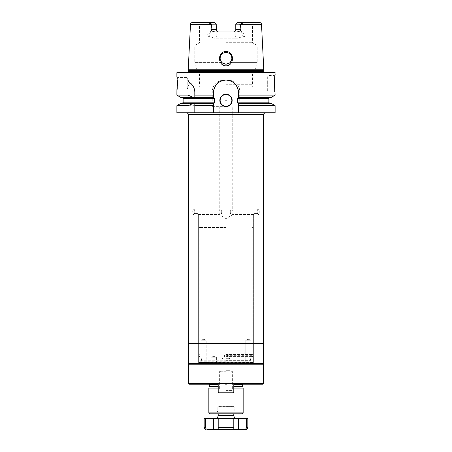 <?xml version="1.0" encoding="UTF-8"?>
<svg xmlns="http://www.w3.org/2000/svg" width="452" height="452" viewBox="0 0 452 452"><rect width="100%" height="100%" fill="white"/><g stroke="black" fill="none" stroke-linecap="round" stroke-linejoin="round"><path stroke-width="0.34" stroke-dasharray="2.26 1.69" d="M208.847 388.082L218.203 388.082M233.797 388.082L243.153 388.082M236.916 413.806L226 413.806L236.916 413.806L235.356 412.908L216.644 412.908L235.356 412.908L234.187 410.879L226 410.879L234.187 410.879L234.187 406.789L217.813 406.789L234.187 406.789L233.797 406.399L226 406.399L233.797 406.399L233.797 413.806M215.084 413.806L226 413.806L215.084 413.806L216.644 412.908L217.813 410.879L226 410.879L217.813 410.879L217.813 406.789L218.203 406.399L226 406.399L218.203 406.399L218.203 413.806M226 418.484L215.084 418.484L226 418.484M247.832 418.484L204.168 418.484M218.203 418.484L218.203 429.4L218.203 418.484L218.203 429.4L213.525 429.4L213.525 418.484M204.168 427.53L205.609 427.53L205.609 418.484M205.609 427.53C205.632 428.581 206.304 429.202 207.626 429.4L213.525 429.4M218.203 429.4L233.797 429.4L233.797 418.484L233.797 429.4L244.374 429.4C245.696 429.202 246.368 428.581 246.391 427.53L246.391 418.484M233.797 429.4L233.797 418.484M189.36 384.183L233.797 384.127L233.797 391.98L233.407 392.37L233.017 391.98L218.983 391.98L233.017 391.98L218.983 391.98L218.983 383.516L226 384.183L206.095 384.183L245.905 384.183L226 384.183L233.017 383.516L233.017 391.98L233.017 384.183L218.203 384.183L218.531 383.872M262.64 384.183L233.797 384.183L233.797 391.98L233.797 384.183L233.017 384.183L233.017 391.98L233.407 392.37L233.017 391.98M233.469 383.872L233.797 384.183M263.42 383.403L188.58 383.403M233.407 392.37L233.797 391.98L233.017 392.76L218.983 392.76L233.017 392.76L218.983 392.76L218.203 391.98L218.203 384.183M188.58 364.227L263.109 363.911M263.42 364.227L226 364.227L253.21 364.227L252.606 363.442L199.394 363.442L252.606 363.442L252.894 362.351L226 362.351L252.894 362.312L199.078 362.515L252.922 362.515L253.148 363.346L226 363.346L253.222 363.532L198.778 363.532L253.222 363.532L253.442 363.911L200.112 363.911L254.177 363.911M263.42 363.6L188.58 363.6M188.891 363.911L253.442 363.911M188.58 343.644L263.42 343.644M263.267 343.486L188.733 343.486M226 112.802L264.827 112.802L226 112.802M176.885 112.802L275.115 112.802M238.475 112.802L238.475 102.92M213.525 102.92L213.525 105.672M213.525 92.53L213.525 97.886M238.475 97.886L238.475 92.53M213.525 103.327L180.941 103.327M211.965 103.254L211.965 112.802L211.965 103.254C213.875 102.898 214.734 102.531 214.542 102.158L214.542 98.649L183.122 98.649M271.059 103.327L240.035 103.254C238.125 102.898 237.266 102.531 237.458 102.158L237.458 98.649C237.266 98.276 238.125 97.915 240.035 97.559L271.059 97.479M240.035 103.254L240.035 112.802L240.035 103.327L270.047 103.327L238.475 103.327M238.475 97.479L270.047 97.479L240.035 97.479L240.035 95.14L275.115 95.14M180.941 97.479L211.965 97.559C213.875 97.915 214.734 98.276 214.542 98.649M176.885 95.14L211.965 95.14L211.965 97.479L181.953 97.479L213.525 97.479M240.035 97.559L240.035 92.53A12.475 12.475 0 0 0 227.559 80.055L224.441 80.055A12.475 12.475 0 0 0 211.965 92.53L211.965 97.559M240.035 95.14L240.035 92.53C239.306 84.993 235.147 80.835 227.559 80.055L224.441 80.055C216.853 80.835 212.694 84.993 211.965 92.53L211.965 95.14M176.885 105.672L211.965 105.672M240.035 105.672L275.115 105.672M275.115 72.653L176.885 72.653M176.975 88.976L177.009 88.637M177.094 87.671L177.167 86.631M177.173 86.592L177.19 86.259M177.212 85.823L177.229 85.411M177.269 83.66L177.274 83.015M177.269 82.569L177.257 81.981M177.116 79.094L177.077 78.591M176.935 77.139L176.885 76.704L177.585 77.405L177.585 83.253L177.585 77.405L187.241 77.405L187.241 89.1L187.241 77.405L189.309 83.1M194.818 112.802L194.818 105.672M194.818 95.14L194.818 92.53A12.475 12.475 0 0 0 194.761 91.349M194.688 90.767A12.475 12.475 0 0 0 194.626 90.349M194.592 90.18A12.475 12.475 0 0 0 194.467 89.603M194.315 89.027A12.475 12.475 0 0 0 194.134 88.456M194.123 88.422A12.475 12.475 0 0 0 193.925 87.897M193.688 87.343A12.475 12.475 0 0 0 193.422 86.801M192.806 85.744A12.475 12.475 0 0 0 192.456 85.236M192.083 84.739A12.475 12.475 0 0 0 191.676 84.258M190.784 83.349A12.475 12.475 0 0 0 190.292 82.919M189.772 82.513A12.475 12.475 0 0 0 189.23 82.128M188.653 81.772A12.475 12.475 0 0 0 188.055 81.445M177.585 83.253L177.585 89.1L177.585 83.253M274.533 80.128L274.511 80.654M275.115 74.523L274.178 75.456L274.178 91.05L267.787 91.05L267.318 90.581L267.318 75.925L267.318 90.581M275.115 91.988L274.178 91.05L274.178 75.456L267.787 75.456L267.787 91.05L267.787 75.456L267.318 75.925M267.318 82.32L267.318 84.191L266.386 83.253L267.318 82.32L267.318 84.191M177.195 72.337L274.805 72.337M188.235 69.218L263.765 69.218M226 51.432C222.254 51.675 220.045 53.963 219.373 58.308C219.802 63.071 222.011 65.602 226 65.907C229.989 65.608 232.198 63.071 232.627 58.308C231.955 53.963 229.746 51.675 226 51.432M210.496 22.956L210.225 22.984C208.604 23.092 208.553 23.21 210.067 23.334L211.762 24.38C210.479 33.872 210.22 32.408 209.694 33.205C209.112 32.883 208.191 33.764 206.92 35.855C206.451 36.262 207.349 36.561 209.615 36.748L214.446 38.194L237.554 38.194L242.385 36.748C244.651 36.561 245.549 36.262 245.08 35.855C243.809 33.764 242.882 32.877 242.306 33.205L242.306 35.855L245.08 35.855M235.774 29.617L235.774 24.159L237.334 22.6L253.408 22.6L237.334 22.6L235.774 24.159L252.504 24.159L235.774 24.159L235.774 35.855C235.673 37.233 234.893 38.013 233.435 38.194L237.554 38.194M242.306 33.205C241.78 32.408 241.521 33.872 240.238 24.38L235.774 24.159L235.774 35.855A2.339 2.339 0 0 1 233.435 38.194L214.446 38.194M231.831 58.703L231.848 58.308A5.848 5.848 0 0 0 226 52.46A5.848 5.848 0 0 0 220.152 58.308A5.848 5.848 0 0 0 226 64.156A5.848 5.848 0 0 0 231.848 58.308L230.254 62.319M221.746 62.319L220.169 58.703M220.209 59.099L220.277 59.494M220.373 59.884L220.491 60.269M220.638 60.641L220.813 61.003M221.231 61.692L221.48 62.014M222.034 62.602L194.818 62.602L222.034 62.602L226.395 64.139M222.333 62.856L222.644 63.094M223.322 63.506L223.678 63.675M224.051 63.817L224.429 63.941M224.813 64.031L225.209 64.099M225.604 64.139L229.966 62.602L257.182 62.602L229.966 62.602M226.791 64.099L227.186 64.031M227.571 63.941L227.949 63.817M228.322 63.675L228.678 63.506M229.356 63.094L229.667 62.856M230.52 62.014L230.769 61.692M231.187 61.003L231.362 60.641M231.509 60.269L231.627 59.884M231.723 59.494L231.791 59.099M220.164 57.912L220.152 58.308C220.503 54.76 222.452 52.811 226 52.46C229.548 52.811 231.497 54.76 231.848 58.308L231.836 57.912M231.791 57.517L231.729 57.127M231.633 56.737L231.514 56.359M231.367 55.986L231.198 55.624M230.78 54.941L230.537 54.619M230.277 54.319L229.989 54.031M229.689 53.765L229.367 53.528M228.684 53.11L228.322 52.941M227.949 52.794L227.571 52.675M227.181 52.579L226.791 52.511M226 52.46L225.604 52.472M225.209 52.511L224.819 52.579M224.429 52.675L224.051 52.794M223.678 52.941L223.316 53.11M222.633 53.528L222.311 53.765M222.011 54.031L221.723 54.319M221.463 54.619L221.22 54.941M220.802 55.624L220.632 55.986M220.486 56.359L220.367 56.737M220.271 57.127L220.209 57.517M226 42.72L252.504 42.72L226 42.72M237.142 31.956L214.858 31.956M211.824 24.159L216.225 24.159L214.666 22.6L216.225 24.159L216.225 35.855L216.225 24.159L199.496 24.159L216.225 24.159L216.225 29.617M216.225 35.855A2.339 2.339 0 0 0 218.565 38.194C217.107 38.013 216.327 37.233 216.225 35.855L209.694 35.855L209.694 33.205M237.334 22.6L239.419 22.6L241.775 22.984L241.933 23.334C243.442 23.199 243.391 23.08 241.775 22.984M240.176 24.159L241.933 23.334M216.225 24.159L214.666 22.6L192.349 22.6M212.333 22.606L211.18 22.792M259.651 22.6L239.419 22.6M214.666 22.6L198.592 22.6L214.666 22.6M226 84.298L252.504 84.298L226 84.298M226 87.931L201.445 87.931L226 87.931M226 100.875L211.186 100.875L226 100.875M226 106.644L211.186 106.644L226 106.644M226 215.005L219.762 215.005L226 215.005M220.237 214.615L219.762 213.214L220.237 214.615C222.214 214.768 222.214 209.01 220.237 209.163L219.762 210.564L220.237 209.163C222.214 209.01 222.214 214.768 220.237 214.615L198.626 214.468C198.535 212.316 195.185 214.016 194.128 214.615L193.948 214.468C194.044 212.316 197.394 214.016 198.451 214.615C197.394 214.016 194.044 212.316 193.948 214.468L194.128 214.615C195.185 214.016 198.535 212.316 198.626 214.468L220.237 214.615M231.763 214.615L232.238 213.214L231.763 214.615C229.785 214.768 229.785 209.01 231.763 209.163L232.238 210.564L231.763 209.163C229.785 209.01 229.785 214.768 231.763 214.615L253.374 214.468C253.465 212.316 256.815 214.016 257.872 214.615L258.052 214.468C257.956 212.316 254.606 214.016 253.549 214.615C254.606 214.016 257.956 212.316 258.052 214.468L257.872 214.615C256.815 214.016 253.465 212.316 253.374 214.468L231.763 214.615M258.233 214.615L257.872 214.615L258.233 214.615A2.729 1.045 -90 0 0 259.278 211.886A2.729 1.045 -90 0 0 258.233 209.163L231.763 209.163L258.233 209.163A2.729 1.045 90 0 0 257.188 211.886A2.729 1.045 90 0 0 258.233 214.615A2.729 1.045 90 0 0 259.278 211.886A2.729 1.045 90 0 0 258.233 209.163A2.729 1.045 -90 0 0 257.188 211.886A2.729 1.045 -90 0 0 258.233 214.615M219.762 106.644L219.762 210.564C218.519 211.446 218.519 212.327 219.762 213.214L219.762 215.005L226 218.61L232.238 215.005L232.238 213.214C233.481 212.327 233.481 211.446 232.238 210.564L232.238 106.644M258.052 363.911L253.374 363.911L253.374 214.468L253.374 363.911L258.052 363.911L258.052 214.468L258.052 363.911L253.374 363.911L258.052 363.911M198.626 363.911L193.948 363.911L198.626 363.911L193.948 363.911L198.626 363.911L198.626 214.468L198.626 363.911M193.948 363.911L193.948 214.468L193.948 363.911M193.767 209.163L220.237 209.163L193.767 209.163A2.729 1.045 -90 0 1 194.812 211.886A2.729 1.045 -90 0 1 193.767 214.615L194.128 214.615L193.767 214.615A2.729 1.045 90 0 1 192.721 211.886A2.729 1.045 90 0 1 193.767 209.163A2.729 1.045 -90 0 0 192.721 211.886A2.729 1.045 -90 0 0 193.767 214.615A2.729 1.045 90 0 0 194.812 211.886A2.729 1.045 90 0 0 193.767 209.163M220.152 100.406A5.848 5.848 0 0 0 226 106.254A5.848 5.848 0 0 0 231.848 100.406A5.848 5.848 0 0 0 226 94.558A5.848 5.848 0 0 0 220.152 100.406M218.593 392.37L218.203 391.98L218.593 392.37L218.983 391.98M201.801 340.215L206.191 340.215L201.044 340.215L206.191 340.215L206.191 362.979L201.044 362.979L206.191 362.979L207.129 363.911L206.191 362.979L201.044 362.979L200.112 363.911L201.044 362.979L206.191 362.979L206.191 340.215L201.044 340.215L201.044 362.979L201.044 340.215L201.801 340.215M203.615 339.277L206.191 340.215L203.626 339.277M206.101 363.911L205.773 363.911L206.101 363.911M205.773 363.911L197.823 363.911L205.773 363.911M226 362.312L199.106 362.312L226 362.312M226 362.351L199.106 362.351L226 362.351M250.199 362.979L245.809 362.979L250.956 362.979L245.809 362.979L244.871 363.911L245.809 362.979L250.956 362.979L251.888 363.911L250.956 362.979L250.199 362.979M250.199 340.215L245.809 340.215L250.956 340.215L250.956 362.979L250.956 340.215L245.809 340.215L245.809 362.979L245.809 340.215L250.199 340.215M248.385 339.277L245.809 340.215L248.374 339.277M226 370.713L229.898 370.713L226 370.713M226 358.668L229.898 358.668L226 358.668M226 371.708L219.373 371.708L226 371.708M226 390.421L232.627 390.421L226 390.421M226 357.814L224.441 357.814L226 357.814M226 355.34L252.894 355.34L226 355.34M226 354.56L252.448 354.56L226 354.56M226 227.48L199.569 227.48L226 227.48M226 356.583L252.431 356.583L226 356.583M226 360.792L199.569 360.792L226 360.792M226 361.261L199.106 361.261L226 361.261M226 356.119L199.106 356.119L226 356.119M211.157 363.911L211.157 357.21L213.886 356.216L216.615 357.21L211.157 357.21L216.615 357.21L216.615 363.911L211.157 363.911L216.615 363.911M242.684 386.211L233.797 386.211M242.713 386.454L233.797 386.454M209.287 386.454L218.203 386.454M209.316 386.211L218.203 386.211M208.847 412.874L243.153 412.874M233.797 415.365L218.203 415.365M247.832 427.53L246.391 427.53M233.797 427.53L218.203 427.53M238.475 429.4L238.475 418.484M209.316 384.805L218.203 384.805M242.684 384.805L233.797 384.805M226 383.878L243.747 383.878L226 383.878M188.733 114.362L263.267 114.362M214.542 102.158L183.122 102.158M268.878 102.158L237.458 102.158M268.878 98.649L237.458 98.649M186.439 72.337L188.128 72.337M263.454 71.557L188.546 71.557M188.546 70.506L263.454 70.506M263.488 70.263L188.512 70.263M211.762 24.38L190.484 24.38M240.238 24.38L261.516 24.38M226 45.963L257.182 45.963L226 45.963M226 45.149L195.281 45.149L226 45.149M235.774 35.855L242.306 35.855A2.339 1.062 90 0 0 242.385 36.748M210.067 23.334L210.225 22.984M209.615 36.748A2.339 1.062 -90 0 0 209.694 35.855L206.92 35.855M226 363.346L198.852 363.346L226 363.346M226 364.188L198.581 364.188L226 364.188M226 227.949L252.894 227.949L226 227.949M226 357.052L201.445 357.052L226 357.052M226 360.329L250.555 360.329L226 360.329M242.922 384.183L243.617 383.872L226 383.872L245.905 384.183M206.095 384.183L208.383 383.872L226 383.872L208.383 383.872L209.078 384.183M189.309 83.411L187.241 89.1L177.585 89.1L176.885 89.801M263.872 72.337L265.561 72.337M253.408 22.6L252.504 24.159L252.504 42.72L256.719 45.149L257.182 45.963L257.182 62.602C257.098 66.557 255.538 69.8 252.504 72.337L252.504 84.298C253.284 86.275 252.634 87.485 250.555 87.931M198.592 22.6L199.496 24.159L199.496 42.72L195.281 45.149L194.818 45.963L194.818 62.602C194.902 66.557 196.462 69.8 199.496 72.337L199.496 84.298C198.716 86.275 199.366 87.485 201.445 87.931M212.745 100.875L212.745 87.931M239.255 100.875L239.255 87.931M211.186 106.644L211.186 100.875M240.814 106.644L240.814 100.875M203.609 339.277L201.044 340.215L203.609 339.277M197.823 363.911L198.79 364.227L226 364.227L198.79 364.227L199.394 363.442L199.106 362.312L198.558 363.911M248.391 339.277L250.956 340.215L248.391 339.277M228.011 354.56L227.559 355.34L227.559 357.814L229.898 358.668L229.898 370.713L232.627 371.708L232.627 390.421M223.989 354.56L224.441 355.34L224.441 357.814L222.101 358.668L222.101 370.713L219.373 371.708L219.373 390.421M252.448 354.56L252.894 355.34L252.894 227.949L252.431 227.48M199.569 227.48L199.106 227.949L199.106 355.34L199.552 354.56M200.976 360.792L201.445 360.329L201.445 357.052L200.976 356.583M251.024 360.792L250.555 360.329L250.555 357.052L251.024 356.583M199.569 356.583L199.106 356.119L199.106 361.261L199.569 360.792M252.431 356.583L252.894 356.119L252.894 361.261L252.431 360.792"/><path stroke-width="0.68" d="M218.203 388.082L208.847 388.082L208.847 412.874L209.784 413.806L242.215 413.806L209.784 413.806M233.797 386.454L242.713 386.454L243.153 388.082L233.797 388.082M218.203 427.53L218.203 429.4L207.626 429.4C206.304 429.202 205.632 428.581 205.609 427.53L205.609 418.484L218.203 418.484L218.203 427.53L233.797 427.53L233.797 429.4L244.374 429.4C245.696 429.202 246.368 428.581 246.391 427.53L246.391 418.484L247.832 418.484L247.832 427.53C247.719 428.666 247.097 429.287 245.956 429.4L244.374 429.4L245.956 429.4M246.391 418.484L218.203 418.484M205.609 418.484L204.168 418.484L204.168 427.53C204.281 428.666 204.903 429.287 206.044 429.4M233.797 427.53L233.797 418.484M233.797 429.4L218.203 429.4M218.203 384.183L189.36 384.183L188.58 383.403L263.42 383.403L262.64 384.183L233.797 384.183M233.017 383.516L226 384.183L218.983 383.516L218.203 384.127L218.983 383.516L218.983 391.98L233.017 391.98L233.017 383.516L233.797 384.127L233.017 383.516M263.109 363.911L263.42 363.6L188.58 363.6L188.891 363.911L263.109 363.911L263.42 364.227L188.58 364.227L188.58 383.403M263.267 343.486L263.267 114.362L188.733 114.362L188.733 343.486L263.42 343.644L188.58 343.644L188.58 363.6M188.055 105.672L176.885 105.672L176.885 112.802L188.055 112.802L188.055 105.672L193.479 103.327L213.525 103.327L213.525 112.802L275.115 112.802L275.115 105.672L238.475 105.672L238.475 103.327L271.059 103.327L275.115 105.672M188.055 112.802L213.525 112.802L213.525 105.672L194.818 105.672L194.818 112.802M213.525 103.327L214.542 102.158L214.542 98.649L213.525 97.886L213.525 95.14L194.818 95.14L194.818 97.479L194.818 92.53C194.818 87.869 192.563 84.174 188.055 81.445L188.055 95.14L193.479 97.479L180.941 97.479L176.885 95.14L188.055 95.14M213.525 92.53C214.276 84.97 218.435 80.812 226 80.055C233.565 80.812 237.724 84.965 238.475 92.53A12.475 12.475 0 0 0 226 80.055A12.475 12.475 0 0 0 213.525 92.53L213.525 95.14M238.475 92.53L238.475 97.886L237.458 98.649L268.878 98.649C268.533 98.496 268.923 98.107 270.047 97.479M238.475 103.327L237.458 102.158L237.458 98.649M219.841 100.406A6.158 6.158 0 0 1 226 94.248A6.158 6.158 0 0 1 232.158 100.406A6.158 6.158 0 0 1 226 106.565A6.158 6.158 0 0 1 219.841 100.406M238.475 105.672L238.475 112.802M274.511 80.654L275.115 95.14L271.059 97.479L238.475 97.479M193.479 97.479L213.525 97.479M275.115 95.14L238.475 95.14M275.115 72.653L274.805 72.337L177.195 72.337L176.885 72.653L275.115 72.653L274.533 80.128M177.274 83.253C176.845 91.779 176.845 91.779 177.274 83.253C176.845 74.727 176.845 74.727 177.274 83.253M176.885 95.14L176.918 89.502M176.93 89.411L176.964 89.095M177.009 88.637L177.094 87.671M177.19 86.259L177.212 85.823M177.229 85.411L177.269 83.66M177.274 83.015L177.269 82.569M177.257 81.981L177.116 79.094M177.077 78.591L177.037 78.185M176.986 77.659L176.935 77.139M176.885 105.672L180.941 103.327L193.479 103.327M194.818 103.327L194.818 105.672L194.818 103.327M194.761 91.349A12.475 12.475 0 0 0 194.688 90.767M194.467 89.603A12.475 12.475 0 0 0 194.315 89.027M193.925 87.897A12.475 12.475 0 0 0 193.688 87.343M193.422 86.801A12.475 12.475 0 0 0 193.128 86.264M193.123 86.259A12.475 12.475 0 0 0 192.806 85.744M192.456 85.236A12.475 12.475 0 0 0 192.083 84.739M191.676 84.258A12.475 12.475 0 0 0 191.416 83.976M191.241 83.795A12.475 12.475 0 0 0 190.784 83.349M190.292 82.919A12.475 12.475 0 0 0 189.772 82.513M189.23 82.128A12.475 12.475 0 0 0 188.653 81.772M275.115 91.988C274.409 92.971 274.409 73.535 275.115 74.523M263.765 69.218L188.235 69.218L188.512 70.263L263.488 70.263L263.765 69.218L261.516 24.38L240.238 24.38L241.012 29.617C241.475 30.346 240.181 31.126 237.142 31.956L214.858 31.956C211.824 31.131 210.536 30.352 210.988 29.617L211.824 24.159L210.067 23.334C208.547 23.199 208.598 23.08 210.225 22.984L212.333 22.606M226 65.907C222.011 65.608 219.802 63.071 219.373 58.308C220.045 53.963 222.254 51.675 226 51.432C229.746 51.675 231.955 53.963 232.627 58.308C232.198 63.071 229.989 65.602 226 65.907M220.152 58.308A5.848 5.848 0 0 0 226 64.156A5.848 5.848 0 0 0 231.848 58.308A5.848 5.848 0 0 0 226 52.46A5.848 5.848 0 0 0 220.152 58.308M220.169 58.703L220.209 59.099M220.277 59.494L220.373 59.884M220.491 60.269L220.638 60.641M220.813 61.003L221.011 61.353M221.034 61.387L221.231 61.692M221.48 62.014L221.746 62.319M222.034 62.602L222.333 62.856M222.644 63.094L222.977 63.308M223.022 63.342L223.322 63.506M223.678 63.675L224.051 63.817M224.429 63.941L224.813 64.031M225.209 64.099L225.604 64.139M226.395 64.139L226.791 64.099M227.186 64.031L227.571 63.941M227.949 63.817L228.322 63.675M229.023 63.308L229.356 63.094M229.667 62.856L229.966 62.602M230.254 62.319L230.52 62.014M230.989 61.353L231.187 61.003M231.362 60.641L231.509 60.269M231.627 59.884L231.723 59.494M231.791 59.099L231.831 58.703M231.836 57.912L231.791 57.517M231.729 57.127L231.633 56.737M231.514 56.359L231.367 55.986M231.198 55.624L230.78 54.941M230.537 54.619L230.277 54.319M229.989 54.031L229.689 53.765M229.367 53.528L229.028 53.308M228.322 52.941L227.949 52.794M227.571 52.675L227.181 52.579M226.791 52.511L226 52.46M225.604 52.472L225.209 52.511M224.819 52.579L224.429 52.675M224.051 52.794L223.678 52.941M222.972 53.308L222.633 53.528M222.311 53.765L222.011 54.031M221.723 54.319L221.463 54.619M221.22 54.941L220.802 55.624M220.632 55.986L220.486 56.359M220.367 56.737L220.271 57.127M220.209 57.517L220.164 57.912M211.762 24.38L190.484 24.38C190.637 23.289 191.258 22.696 192.349 22.6L214.666 22.6L216.225 24.159L216.299 30.199M216.745 31.086L217.028 31.38M217.367 31.623L217.74 31.804M218.147 31.917L218.565 31.956A2.339 2.339 0 0 1 216.225 29.617L210.988 29.617M235.746 30.007L235.774 29.617A2.339 2.339 0 0 1 233.435 31.956L233.853 31.917M234.26 31.804L234.633 31.623M233.435 31.956A2.339 2.339 0 0 0 235.774 29.617L235.774 24.159L237.334 22.6L259.651 22.6C260.742 22.696 261.363 23.289 261.516 24.38M239.419 22.6L241.775 22.984C243.413 23.086 243.464 23.205 241.933 23.334L240.238 24.38M216.225 24.159L211.824 24.159M240.176 24.159L235.774 24.159L237.334 22.6M220.152 100.406A5.848 5.848 0 0 1 226 94.558A5.848 5.848 0 0 1 231.848 100.406A5.848 5.848 0 0 1 226 106.254A5.848 5.848 0 0 1 220.152 100.406M225.842 100.406L226.158 100.406L225.842 100.406M233.017 391.98L233.407 392.37L233.797 391.98L233.797 384.127M218.203 384.127L218.203 391.98L218.593 392.37L218.983 391.98M218.593 392.37L218.983 392.76L233.017 392.76L233.407 392.37M233.797 386.211L242.713 386.454M218.203 386.454L209.287 386.454L218.203 386.211M243.153 388.082L243.153 412.874L208.847 412.874M218.203 413.806L218.203 415.365L233.797 415.365L233.797 413.806M205.609 427.53L204.168 427.53M246.391 427.53L247.832 427.53M213.525 429.4L213.525 418.484M238.475 429.4L238.475 418.484M218.203 384.805L209.316 384.805L209.316 386.211M233.797 384.805L242.684 384.805L242.684 386.211M181.953 103.327C183.071 102.717 183.461 102.327 183.122 102.158L214.542 102.158M237.458 102.158L268.878 102.158C268.533 102.316 268.923 102.706 270.047 103.327M183.122 102.158L183.122 98.649L214.542 98.649M188.512 70.263L188.546 71.557L263.454 71.557L264.386 72.495M263.454 71.557L263.454 70.506L188.546 70.506M210.225 22.984L210.067 23.334M216.225 29.617A2.339 2.339 0 0 0 218.565 31.956M241.933 23.334L241.775 22.984M235.774 29.617L241.012 29.617M209.287 386.454L208.847 388.082M243.153 412.874L242.215 413.806M218.203 415.365C218.017 417.258 216.983 418.298 215.084 418.484M233.797 415.365C233.983 417.258 235.017 418.298 236.916 418.484M242.684 384.805L242.922 384.183M209.316 384.805L209.078 384.183M263.42 364.227L263.42 383.403M188.891 363.911L188.58 364.227M263.42 343.644L263.42 363.6M263.267 114.362L264.827 112.802M183.122 98.649C183.461 98.48 183.071 98.09 181.953 97.479M176.885 72.653L176.885 76.704M188.546 71.557L187.614 72.495M190.484 24.38L188.235 69.218M268.878 102.158L268.878 98.649M188.733 114.362L187.173 112.802"/></g></svg>

